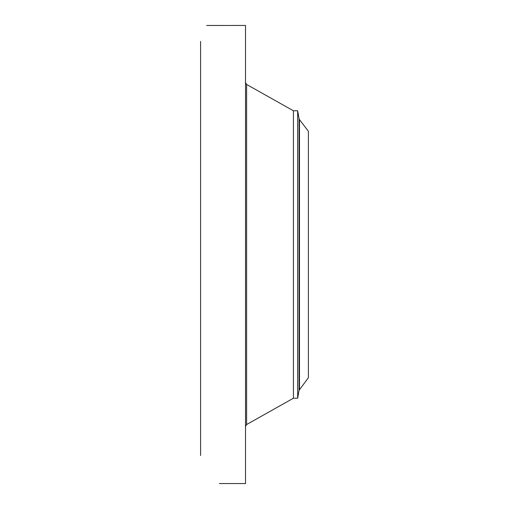 <?xml version="1.0" encoding="UTF-8"?>
<svg xmlns="http://www.w3.org/2000/svg" width="509" height="509" viewBox="0 0 509 509"><rect width="100%" height="100%" fill="white"/><g stroke="black" fill="none" stroke-linecap="round" stroke-linejoin="round"><path stroke-width="0.76" d="M219.36 483.55L245.516 483.55L245.516 25.45L206.66 25.475M200.603 455.51L200.603 41.414M299.483 119.653L308.397 131.265L308.397 377.735L299.076 390.269L299.076 118.731L299.483 119.653L299.483 389.347M293.432 110.784L297.676 110.784L297.676 398.216L293.432 398.216L293.432 110.784L246.617 84.456L245.516 82.573M293.432 398.216L246.617 424.544L246.617 84.456M246.617 424.544L245.516 426.427M297.676 398.216L299.076 390.269M297.676 110.784L299.076 118.731"/></g></svg>
